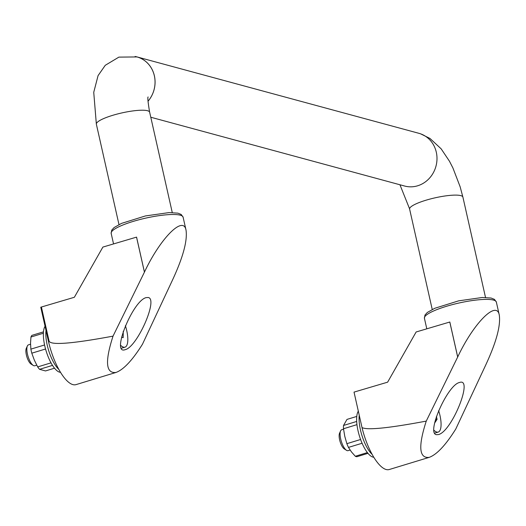 <?xml version="1.0" encoding="UTF-8"?>
<svg xmlns="http://www.w3.org/2000/svg" width="526" height="526" viewBox="0 0 526 526"><rect width="100%" height="100%" fill="white"/><g stroke="black" fill="none" stroke-linecap="round" stroke-linejoin="round"><path stroke-width="0.79" d="M43.382 333.234L30.955 337.021L30.528 343.195L30.883 349.132L44.572 344.964M367.99 453.333L356.93 456.7A19.39 6.654 -106.9 0 1 355.306 456.266L367.385 452.584M125.379 325.693A19.39 6.654 -106.9 0 1 124.964 347.173A19.39 6.654 -106.9 0 1 123.498 347.167A19.39 6.654 -106.9 0 1 120.658 345.312M121.545 337.199L123.189 337.646L123.229 331.347M434.601 423.088L437.073 419.34L436.422 416.474M435.39 419.853L437.073 419.34M43.474 331.853L31.902 335.371A19.39 6.654 -106.9 0 0 30.955 337.021M45.552 349.001L31.797 353.183A19.39 6.654 -106.9 0 1 30.883 349.132M51.029 362.855L37.694 366.918A19.39 6.654 -106.9 0 0 39.555 369.324L45.519 370.942L54.533 368.193M52.521 365.379L39.555 369.324M31.797 353.183L34.354 360.172L37.694 366.918M356.76 416.428L347.002 419.4L343.517 425.462L356.667 421.457M356.95 424.653L343.498 428.749A19.39 6.654 -106.9 0 1 343.517 425.462M360.593 439.493L346.858 443.674A19.39 6.654 -106.9 0 0 348.462 447.402L351.486 451.952L355.306 456.266M362.092 443.254L348.462 447.402M343.498 428.749L344.78 436.33L346.858 443.674M48.418 341.19L49.056 340.993L41.403 307.02L40.765 307.21L48.418 341.19A40.962 14.064 73.1 0 0 76.007 384.624L116.022 372.447C123.617 369.64 132.44 360.218 142.487 344.195L172.653 279.72C183.074 257.207 187.539 240.691 186.04 230.191C183.449 214.95 160.292 238.285 144.453 272.093L113.031 336.134C104.819 361.579 105.818 373.684 116.022 372.447M41.403 307.02L74.357 297.275L102.879 247.082L136.563 237.121L144.44 272.093L136.569 237.121M449.822 322.017L457.705 356.99L449.815 322.017L416.138 331.978L387.623 382.172L354.024 392.113L362.019 427.566A40.962 14.064 73.1 0 0 389.26 469.521L429.275 457.344C436.882 454.523 445.719 445.088 455.779 429.025L485.906 364.636M362.019 427.566C367.227 430.327 388.642 428.171 426.257 421.102C418.071 446.502 419.077 458.58 429.275 457.344M449.789 322.024L457.679 357.022L426.257 421.102M49.056 340.993C50.325 345.444 71.648 343.826 113.031 336.134M136.536 237.127L144.426 272.133M148.194 297.506L146.156 297.617C132.789 300.583 110.802 355.149 125.181 349.672C137.108 347.239 158.497 298.755 148.194 297.506M436.416 434.68L438.46 434.575C451.827 431.609 473.808 377.037 459.428 382.514C447.501 384.953 426.113 433.431 436.416 434.68M485.899 364.63C496.327 342.104 500.791 325.587 499.286 315.081C496.702 299.84 473.545 323.181 457.705 356.99M485.518 297.466L462.9 197.086A27.313 5.398 167.3 0 0 435.068 197.829A27.313 5.398 167.3 0 0 409.616 209.098L432.234 309.472M148.016 101.248A27.313 25.077 -74.8 0 0 154.381 75.803A27.313 25.077 -74.8 0 0 136.984 56.907A27.313 25.077 -74.8 0 0 135.083 56.479M150.784 117.239L404.625 186.033A27.313 25.077 -74.8 0 0 436.304 152.205A27.313 25.077 -74.8 0 0 418.913 133.315L136.984 56.907M148.016 101.216A27.28 25.051 -74.8 0 0 154.355 75.81A27.28 25.051 -74.8 0 0 136.977 56.933L118.889 57.124L105.259 65.303L98.066 75.626L93.74 92.32L96.337 123.958M172.265 212.57L149.647 112.196A27.313 5.398 167.3 0 0 121.822 112.932A27.313 5.398 167.3 0 0 96.363 124.202L118.981 224.582M438.638 410.622A19.39 6.654 -106.9 0 1 438.217 432.07A19.39 6.654 -106.9 0 1 436.751 432.063A19.39 6.654 -106.9 0 1 433.93 430.229M372.145 454.392A24.853 8.534 -106.9 0 1 359.251 415.303M373.789 457.219A24.853 8.534 -106.9 0 1 372.875 457.081A24.853 8.534 -106.9 0 1 359.606 436.593A24.853 8.534 -106.9 0 1 358.318 411.141M350.099 450.039L348.067 450.657A10.921 3.748 -106.9 0 1 347.239 450.65A10.921 3.748 -106.9 0 1 346.535 450.328A10.921 3.748 -106.9 0 1 341.302 441.294A10.921 3.748 -106.9 0 1 340.618 430.873A10.921 3.748 -106.9 0 1 341.709 429.755L343.55 429.19M346.535 450.328L344.339 448.961A8.83 3.031 -106.9 0 1 340.105 441.662A8.83 3.031 -106.9 0 1 339.553 433.24L340.618 430.873M58.892 369.495A24.853 8.534 -106.9 0 1 45.999 330.44M60.536 372.329A24.853 8.534 -106.9 0 1 59.622 372.184A24.853 8.534 -106.9 0 1 46.354 351.716A24.853 8.534 -106.9 0 1 45.058 326.265M36.748 365.175L34.815 365.761A10.921 3.748 -106.9 0 1 33.986 365.754A10.921 3.748 -106.9 0 1 33.283 365.438L31.087 364.064A8.83 3.031 -106.9 0 1 26.852 356.766A8.83 3.031 -106.9 0 1 26.3 348.343L27.365 345.983A10.921 3.748 -106.9 0 1 28.457 344.859L30.534 344.228M33.283 365.438A10.921 3.748 -106.9 0 1 28.049 356.404A10.921 3.748 -106.9 0 1 27.365 345.983M499.286 315.081L496.353 302.062A36.866 7.285 167.3 0 0 458.784 303.061A36.866 7.285 167.3 0 0 424.423 318.276L426.796 328.822M186.04 230.191L183.101 217.166A36.866 7.285 167.3 0 0 145.531 218.165A36.866 7.285 167.3 0 0 111.17 233.38L113.544 243.926M496.353 302.062L494.46 299.373L491.113 298.038L482.283 297.492L458.652 300.846L434.778 308.282L427.362 312.437L424.982 315.028L424.423 318.276M462.821 196.855L460.151 186.809L452.912 167.958L449.441 161.193L441.143 148.819L429.972 138.45L420.741 133.893M409.59 208.855L399.944 184.764M148.128 96.981C147.458 96.988 147.957 102.064 149.621 112.202M183.101 217.166L181.207 214.476L177.86 213.142L169.03 212.596L145.4 215.949L121.526 223.386L114.109 227.541L111.729 230.132L111.17 233.38M434.654 433.154L438.217 432.07M121.388 348.265L124.964 347.173"/></g></svg>
